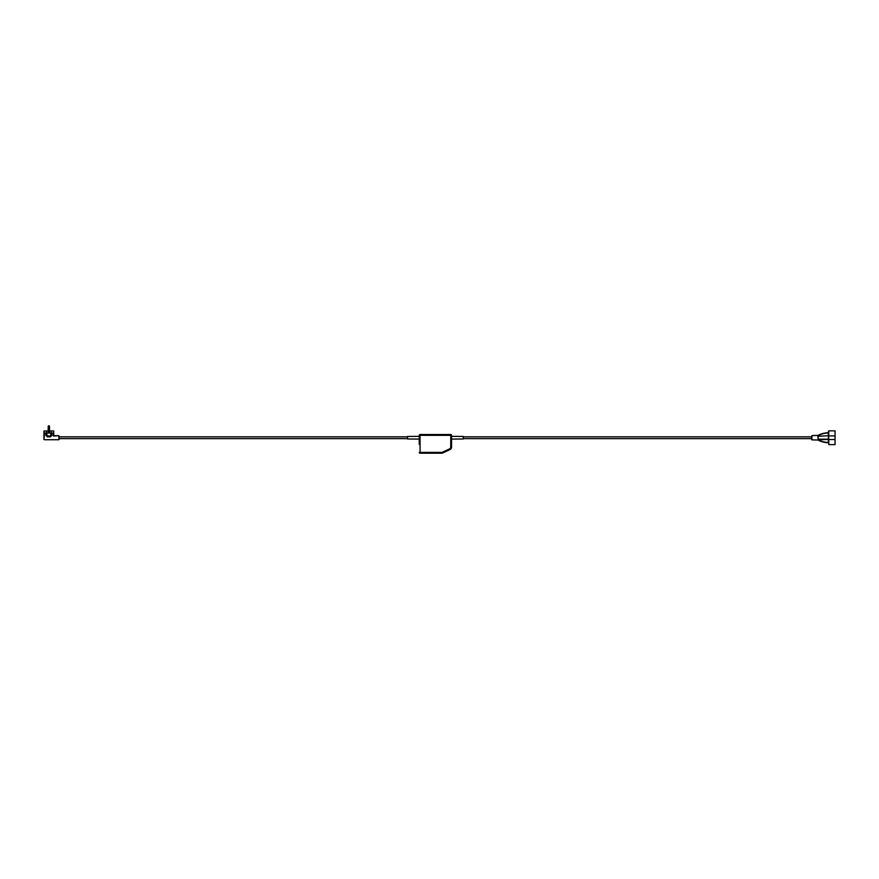 <?xml version="1.0" encoding="UTF-8"?>
<svg xmlns="http://www.w3.org/2000/svg" width="879" height="879" viewBox="0 0 879 879"><rect width="100%" height="100%" fill="white"/><g stroke="black" fill="none" stroke-linecap="round" stroke-linejoin="round"><path stroke-width="1.32" d="M46.444 430.996L46.444 433.05L44.521 433.05L43.95 439.456L43.972 430.996L48.29 430.996L48.29 433.05L53.245 433.05L53.674 436.006L53.004 433.05M53.674 435.72L58.893 435.72L58.893 439.731L44.51 439.731M419.261 439.093L407.515 438.995L407.515 436.456L419.261 436.358M451.553 436.358L463.288 436.456L463.288 438.995L451.553 439.093M811.647 437.72L811.647 439.599L811.647 437.72M818.03 440.038L811.91 439.863L811.91 435.588L818.03 435.413A22.085 22.085 0 0 1 828.249 432.765L828.249 433.028A21.81 21.81 0 0 0 818.162 435.643L818.162 439.808A21.81 21.81 0 0 0 828.249 442.423L828.249 442.686A22.085 22.085 0 0 1 818.03 440.038A22.085 22.085 0 0 0 828.249 442.686L828.512 442.95M817.888 435.643L817.888 436.281L828.512 435.753L818.162 436.281L818.162 439.17L828.249 439.17L828.512 436.281L828.249 439.434L818.162 439.434L817.888 436.281L828.249 435.753L828.512 433.028M835.05 435.896L828.776 435.896L828.776 430.842L835.05 430.842L835.05 439.555L828.776 439.555L828.776 444.609L828.512 431.106L828.249 436.017M828.776 435.896L828.512 439.17M835.05 439.555L835.05 444.609L828.776 444.609M828.512 442.423L828.249 439.434L817.888 439.808M818.03 435.413A22.085 22.085 0 0 1 828.249 432.765L828.512 432.501M450.751 441.73L450.751 435.325L451.553 435.325L451.553 447.147A2.67 2.67 0 0 1 450.004 449.565L442.368 453.124L442.027 452.399L449.663 448.839A1.868 1.868 0 0 0 450.751 447.147L450.751 441.73L450.751 447.147L451.553 447.147M419.261 444.4L419.261 435.325A0.802 0.802 0 0 1 420.063 434.523L450.751 434.523A0.802 0.802 0 0 1 451.553 435.325M442.027 453.201L420.063 453.201A0.802 0.802 0 0 1 419.261 452.399L442.027 452.399L442.027 453.201A0.802 0.802 0 0 0 442.368 453.124M46.587 435.621L50.466 436.259L50.466 436.852L51.74 435.577L50.466 436.259L51.103 433.05L51.081 435.775L47.235 436.259L46.587 433.05L46.587 435.621L45.95 435.577L45.95 433.05M48.29 430.996L49.411 430.996L49.411 433.05M49.411 430.996L51.246 430.996L51.246 433.05M53.718 430.996L53.718 435.457L53.718 430.996L51.246 430.996M46.444 433.05L48.29 433.05M54.004 435.72L53.081 435.479M59.157 439.456L58.893 435.72L53.674 436.006M59.157 436.566L59.157 437.72M49.488 426.436L49.488 430.996L49.488 426.436A0.637 0.637 0 0 0 48.85 425.799A0.637 0.637 0 0 1 49.488 426.436L48.202 426.436L48.202 430.996M463.288 438.621L811.383 438.621L811.647 436.566M450.751 434.523L450.751 435.325L420.063 435.325L420.063 453.201M450.004 449.565L449.663 448.839M419.261 435.325L420.063 435.325L420.063 434.523M50.839 435.687L50.839 433.05M46.862 433.05L46.862 435.687M47.235 436.259L45.95 435.577M50.466 436.852L47.235 436.852M51.74 433.05L51.74 435.577M59.431 438.621L407.515 438.621M48.85 425.799A0.637 0.637 0 0 0 48.202 426.436M463.288 436.83L811.383 436.83M59.431 436.83L407.515 436.83"/></g></svg>
